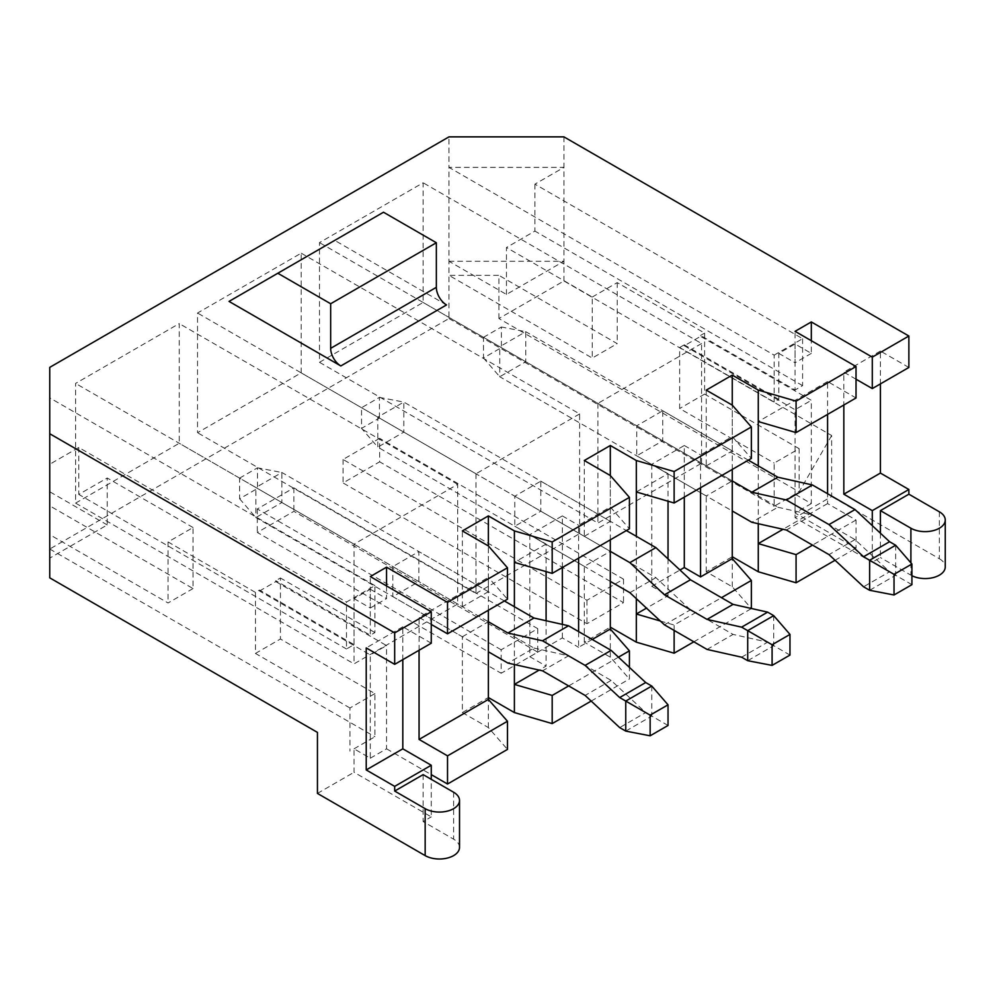 <?xml version="1.0" encoding="UTF-8"?>
<svg xmlns="http://www.w3.org/2000/svg" width="995" height="995" viewBox="0 0 995 995"><rect width="100%" height="100%" fill="white"/><g stroke="black" fill="none" stroke-linecap="round" stroke-linejoin="round"><path stroke-width="0.75" stroke-dasharray="4.97 3.73" d="M562.349 567.536L562.349 515.908L529.837 534.676L546.093 544.066L546.093 571.615M546.093 620.743L546.093 666.103L539.178 670.083M546.093 544.066L514.39 562.374M514.39 664.523L514.39 606.726M831.646 435.524L799.122 491.853L498.905 318.524L563.941 280.976L831.646 435.524L831.646 496.542L795.055 517.661L872.292 562.25L872.292 525.646M529.837 534.676L529.837 656.712L546.093 666.103M592.224 639.462L578.605 647.322L578.605 631.601M529.837 656.712L562.349 637.932L578.605 647.322M618.442 657.185L568.655 685.928M562.349 637.932L562.349 624.387M488.371 610.246L488.371 577.386L419.069 617.397L431.258 624.437M419.069 650.257L419.069 617.397M856.023 379.207L843.835 372.167L843.835 405.015M498.905 318.524L498.905 275.341L448.969 275.341L448.969 167.384L774.16 355.128L774.16 402.067L778.799 399.381L778.799 353.387L795.055 343.996L811.323 353.387L811.323 340.713M795.055 343.996L795.055 390.003L700.555 335.439L700.555 336.372L811.323 400.326L811.323 503.582L795.055 494.204L795.055 517.661M880.413 533.208L880.413 557.561L872.292 562.25M939.355 511.803L939.355 558.73L831.646 496.542M939.355 558.73A20.124 11.617 180 0 1 945.25 566.951M911.918 575.707A20.124 11.617 180 0 1 910.898 575.16L880.413 557.561M563.941 136.875L563.941 280.976M908.87 367.466L880.413 351.048L880.413 383.896M795.055 494.204L774.16 506.268L774.16 463.085L799.122 448.67L799.122 491.853M448.969 261.262L563.941 261.262L506.455 294.445L448.969 261.262M301.186 372.864L301.186 253.178L197.532 313.027L197.532 432.713L301.186 372.864L579.625 533.619L579.625 413.932L301.186 253.178M354.033 644.623L354.033 598.629L370.289 589.239L370.289 635.233L374.928 632.559L374.928 585.62L346.484 602.05L346.484 648.989L354.033 644.623L259.521 590.06L255.454 592.411L168.068 541.952L193.03 527.537L193.03 588.555L49.75 505.833L49.75 549.016L448.969 318.524L448.969 275.341L592.261 358.063L617.223 343.648L498.905 275.341M193.03 588.555L168.068 602.97L49.75 534.663L49.75 367.366M774.16 355.128L802.604 338.698L534.912 184.15L563.941 167.384L448.969 167.384L448.969 136.875M319.482 362.304L423.136 302.468L423.136 182.781L319.482 242.618L319.482 362.304L597.92 523.059L701.562 463.222L423.136 302.468M75.595 503.109L179.249 443.272L179.249 323.586L75.595 383.423L75.595 503.109L354.033 663.864L457.688 604.027L457.688 484.341L354.033 544.178L354.033 663.864M774.16 402.067L679.647 347.504L679.647 408.522L774.16 463.085M448.969 318.524L774.16 506.268M506.455 294.445L506.455 247.519L592.261 297.045L592.261 358.063M534.912 184.15L534.912 231.089L506.455 247.519M229.037 301.41L383.498 212.233M446.506 304.93L334.718 240.392M374.928 585.62L49.75 397.876L49.75 464.255L78.779 447.489L346.484 602.05M431.258 643.218L402.813 626.788L402.813 659.648M259.521 590.06L259.521 591.005L370.289 654.946L370.289 758.215L354.033 748.825L354.033 772.294L431.258 816.883L431.258 779.334M354.033 598.629L370.289 608.02L370.289 576.565M370.289 608.02L386.545 598.629L386.545 585.955M370.289 589.239L386.545 598.629M259.521 591.005L275.789 581.615L275.789 580.67L370.289 635.233M275.789 581.615L386.545 645.568L370.289 654.946M370.289 758.215L386.545 748.825L386.545 645.568M386.545 748.825L431.258 774.632M732.258 469.441L732.258 405.139L732.258 450.897L662.745 410.773L636.738 425.785L636.738 455.822L662.745 440.81L662.745 410.773M700.555 487.737L700.555 454.889L732.258 436.581L751.362 458.409M462.352 636.763L488.371 621.738L488.371 697.545L462.352 712.569L462.352 636.763L392.851 596.639L418.858 581.615L418.858 551.578L392.851 566.59L462.352 606.726L488.371 591.702L488.371 545.944L488.371 577.386L507.475 599.214M379.642 438.347L343.051 459.466L586.938 600.271L623.529 579.152L379.642 438.347L379.642 461.817L343.051 482.936L586.938 623.741L623.529 602.622L379.642 461.817M501.169 649.785L257.295 508.98L293.873 487.861L537.76 628.666L501.169 649.785L501.169 673.254L257.295 532.449L293.873 511.33L537.76 652.135L501.169 673.254M591.179 701.077L629.425 679L629.425 667.396M462.352 712.569L488.371 727.581L507.475 749.409M354.033 748.825L374.928 736.76L374.928 693.577L280.428 639.014L280.428 577.995L275.789 580.67M49.75 549.016L374.928 736.76M811.323 503.582L795.055 512.972L856.023 548.17L856.023 520.012L827.579 503.582L827.579 493.731M835.066 560.272L856.023 548.17M662.745 440.81L732.258 480.933L732.258 556.74L706.239 571.764L732.258 586.776L751.362 608.48M693.851 641.812L751.362 608.604M610.308 581.378L377.814 447.141L403.821 432.128L403.821 402.079L377.814 417.104L610.308 551.342L610.308 627.149L584.301 642.161L610.308 657.185L629.425 679M488.371 727.581L488.371 699.423M392.851 566.59L392.851 596.639M462.352 606.726L462.352 530.92M880.413 351.048L843.835 372.167M811.323 353.387L795.055 362.777L795.055 331.335M802.604 338.698L802.604 385.637L795.055 390.003M592.261 297.045L617.223 282.63L704.622 333.089L700.555 335.439M802.604 385.637L534.912 231.089M778.799 399.381L684.299 344.83L684.299 345.762L700.555 336.372M704.622 333.089L704.622 394.107L679.647 408.522M684.299 344.83L679.647 347.504M684.299 345.762L795.055 409.716L811.323 400.326M795.055 512.972L795.055 409.716M778.799 353.387L795.055 362.777M827.579 414.405L827.579 381.545L856.023 397.975M799.122 448.67L704.622 394.107M617.223 282.63L617.223 343.648M193.03 527.537L107.236 477.998L78.779 494.428L78.779 447.489M374.928 632.559L280.428 577.995M107.236 524.937L49.75 491.754L49.75 558.133L107.236 524.937L107.236 477.998M49.75 534.663L49.75 577.846L317.442 732.395M346.484 648.989L78.779 494.428M317.442 793.413L354.033 772.294M374.928 693.577L349.966 707.992L349.966 751.175M168.068 541.952L168.068 602.97M255.454 592.411L255.454 653.429L280.428 639.014M349.966 707.992L255.454 653.429M579.625 413.932L475.971 473.782L197.532 313.027M475.971 473.782L475.971 593.468L197.532 432.713M578.605 558.145L578.605 525.285L610.308 506.99L629.425 528.805M610.308 539.837L610.308 475.535L610.308 521.305L540.807 481.17L514.788 496.194L514.788 526.231L540.807 511.206L540.807 481.17M402.813 626.788L366.222 647.907M562.349 515.908L578.605 525.285M827.579 381.545L758.277 421.569M827.579 503.582L783.065 529.278M856.023 520.012L812.542 545.123M423.136 774.632L423.136 821.571L431.258 816.883M758.277 465.921L758.277 523.718M684.299 497.127L684.299 445.499L651.775 464.279L668.031 473.657L636.327 491.965M636.327 598.679L636.327 536.317M668.031 558.916L668.031 595.694L646.489 608.132M668.031 473.657L668.031 501.219M684.299 445.499L700.555 454.889M651.775 464.279L651.775 586.304L679.983 570.023M651.775 586.304L668.031 595.694M660.319 621.004L674.125 625.034L721.487 597.684M475.971 593.468L579.625 533.619M459.516 847.392A20.124 11.617 0 0 0 453.62 839.171L423.136 821.571M701.562 463.222L701.562 343.536L423.136 182.781M701.562 343.536L597.92 403.373L319.482 242.618M597.92 403.373L597.92 523.059M706.239 390.115L706.239 465.921L636.738 425.785M732.258 586.776L732.258 558.618M706.239 571.764L706.239 495.958L636.738 455.822M706.239 465.921L732.258 450.897M748.315 460.163L525.77 331.683L499.751 346.708L732.258 480.933L706.239 495.958M343.051 459.466L343.051 482.936M584.301 642.161L584.301 566.354L610.308 551.342L540.807 511.206M674.125 630.432L674.125 625.034M610.308 657.185L610.308 629.014M584.301 460.523L584.301 536.317L514.788 496.194M584.301 566.354L514.788 526.231M584.301 536.317L610.308 521.305M457.688 604.027L179.249 443.272M457.688 484.341L179.249 323.586M354.033 544.178L75.595 383.423M488.371 591.702L418.858 551.578M504.428 600.98L281.883 472.488L255.864 487.513L418.858 581.615M623.529 579.152L623.529 602.622M586.938 600.271L586.938 623.741M257.295 508.98L257.295 532.449M293.873 487.861L293.873 511.33M537.76 628.666L537.76 652.135M911.918 584.662L895.662 575.272L869.642 590.296M483.495 337.317L501.38 326.994L501.38 347.641L483.495 357.964L483.495 337.317L499.751 346.708L499.751 376.744L732.258 510.982M483.495 357.964L499.751 376.744L525.77 361.72L777.829 507.251L751.822 522.275M777.829 507.251L812.405 515L786.386 530.024M501.38 347.641L525.77 361.72L525.77 331.683L501.38 326.994M895.662 545.235L895.662 575.272L889.58 571.764L863.561 586.789M812.405 515L855.016 539.601L889.58 571.764M855.016 539.601L828.997 554.625M629.872 592.672L655.892 577.66L379.431 418.049L361.546 428.372L361.546 407.714L379.431 397.391L379.431 418.049M379.431 397.391L403.821 402.079L626.365 530.571M361.546 407.714L377.814 417.104L377.814 447.141L361.546 428.372M773.712 615.644L773.712 645.68L767.643 642.173L733.066 634.412L690.455 609.811L655.892 577.66M789.98 655.071L773.712 645.68L747.705 660.705M741.623 657.185L767.643 642.173M707.059 649.436L733.066 634.412M664.449 624.835L690.455 609.811M668.031 725.467L651.775 716.089L625.755 731.101M239.608 478.122L257.494 467.799L257.494 488.445L239.608 498.769L239.608 478.122L255.864 487.513L255.864 517.549L488.371 651.787M239.608 498.769L255.864 517.549L281.883 502.525L533.954 648.056L507.935 663.08M533.954 648.056L568.518 655.817L542.499 670.829M257.494 488.445L281.883 502.525L281.883 472.488L257.494 467.799M651.775 686.04L651.775 716.089L645.693 712.569L619.686 727.594M568.518 655.817L611.129 680.418L645.693 712.569M611.129 680.418L585.11 695.43M910.898 562.834L910.898 575.16M453.62 792.244L453.62 839.171"/><path stroke-width="1.49" d="M546.093 571.615L546.093 620.743M539.178 670.083L514.39 684.398L514.39 664.523M514.39 606.726L514.39 530.92L552.188 541.952L629.425 497.363L610.308 475.535L584.301 460.523L610.308 445.499L636.327 460.523L674.125 471.543L751.362 426.954L732.258 405.139L706.239 390.115L732.258 375.103L758.277 390.115L796.075 401.147L856.023 366.533L795.055 331.335L811.323 321.945L872.292 357.143L908.87 336.024L908.87 367.466L872.292 388.585L856.023 379.207M629.425 667.396L629.425 650.842L610.308 629.014L592.224 639.462M591.179 701.077L552.188 723.589L514.39 712.569L514.39 684.398L552.188 695.43L568.655 685.928M629.425 650.842L618.442 657.185M562.349 624.387L562.349 567.536M447.526 755.864L447.526 784.023L507.475 749.409L507.475 721.251L447.526 755.864L419.069 739.434L419.069 650.257M507.475 721.251L488.371 699.423L419.069 739.434M488.371 699.423L488.371 610.246M880.413 383.896L880.413 473.073L843.835 494.192L872.292 510.622L908.87 489.503L908.87 494.192L939.355 511.803A20.124 11.617 180 0 1 945.25 520.012A20.124 11.617 180 0 1 932.825 530.745A20.124 11.617 180 0 1 910.898 528.221L880.413 510.622L880.413 533.208M880.413 473.073L908.87 489.503M843.835 405.015L843.835 494.192M872.292 388.585L872.292 357.143M811.323 340.713L811.323 321.945M872.292 525.646L872.292 510.622M880.413 510.622L908.87 494.192M945.25 520.012L945.25 566.951A20.124 11.617 180 0 1 933.472 577.523A20.124 11.617 180 0 1 911.918 575.707M402.813 659.648L402.813 748.825L431.258 765.254L394.679 786.373L394.679 791.062L425.163 808.661L425.163 855.6L317.442 793.413L317.442 732.395L49.75 577.846L49.75 367.366L448.969 136.875L563.941 136.875L908.87 336.024M340.825 365.949L229.037 301.41L383.498 212.233L436.345 242.743L436.345 287.331A14.365 8.296 -120 0 0 446.506 304.93L340.825 365.949A14.365 8.296 -120 0 1 330.663 348.337L436.345 287.331M49.75 433.745L394.679 632.895L431.258 611.763L370.289 576.565L386.545 567.175L447.526 602.385L507.475 567.772L488.371 545.944L462.352 530.92L488.371 515.908L514.39 530.92M394.679 786.373L366.222 769.943L366.222 647.907L394.679 664.337L394.679 632.895M431.258 611.763L431.258 643.218L394.679 664.337M431.258 779.334L431.258 765.254M386.545 585.955L386.545 567.175M431.258 624.437L447.526 633.827L447.526 602.385M431.258 774.632L447.526 784.023M507.475 567.772L507.475 599.214L447.526 633.827M674.125 471.543L674.125 502.997L751.362 458.409L751.362 426.954M514.39 712.569L488.371 697.545M732.258 556.74L758.277 571.764L796.075 582.784L835.066 560.272M610.308 627.149L636.327 642.161L674.125 653.193L693.851 641.812M758.277 465.921L758.277 421.569L796.075 432.589L856.023 397.975L856.023 366.533M827.579 493.731L827.579 414.405M578.605 631.601L578.605 558.145M610.308 629.014L610.308 539.837M488.371 545.944L488.371 515.908M402.813 748.825L366.222 769.943M629.425 497.363L629.425 528.805L552.188 573.394L514.39 562.374M751.362 608.48L751.362 580.446L732.258 558.618L700.555 576.926L700.555 487.737M732.258 558.618L732.258 469.441M783.065 529.278L758.277 543.593L796.075 554.625L812.542 545.123M425.163 808.661A20.124 11.617 0 0 0 447.091 811.186A20.124 11.617 0 0 0 459.516 800.453A20.124 11.617 0 0 0 453.62 792.244L423.136 774.632L394.679 791.062M758.277 523.718L758.277 571.764M796.075 432.589L796.075 401.147M646.489 608.132L636.327 614.002L636.327 598.679M636.327 536.317L636.327 460.523M668.031 501.219L668.031 558.916M679.983 570.023L684.299 567.536L684.299 497.127M684.299 567.536L700.555 576.926M674.125 502.997L636.327 491.965M636.327 642.161L636.327 614.002L660.319 621.004M751.362 580.446L721.487 597.684M425.163 855.6A20.124 11.617 0 0 0 447.091 858.125A20.124 11.617 0 0 0 459.516 847.392L459.516 800.453M732.258 405.139L732.258 375.103M758.277 421.569L758.277 390.115M796.075 582.784L796.075 554.625M277.816 273.252L330.663 303.749L330.663 348.337M330.663 303.749L436.345 242.743M552.188 723.589L552.188 695.43M610.308 475.535L610.308 445.499M674.125 653.193L674.125 630.432M552.188 573.394L552.188 541.952M732.258 510.982L751.822 522.275L786.386 530.024L828.997 554.625L863.561 586.789L869.642 590.296L894.032 594.985L911.918 584.662L911.918 564.016L895.662 545.235L889.58 541.728L855.016 509.564L812.405 484.963L777.829 477.214L748.315 460.163M777.829 477.214L751.822 492.226L732.258 480.933M869.642 590.296L869.642 560.26L863.561 556.752L828.997 524.589L786.386 499.987L751.822 492.226M911.918 564.016L894.032 574.339L869.642 560.26L895.662 545.235M889.58 541.728L863.561 556.752M855.016 509.564L828.997 524.589M894.032 574.339L894.032 594.985M812.405 484.963L786.386 499.987M772.095 644.748L747.705 630.656L773.712 615.644L789.98 634.412L772.095 644.748L772.095 665.394L747.705 660.705L741.623 657.185L707.059 649.436L664.449 624.835L629.872 592.672L610.308 581.378M626.365 530.571L655.892 547.611L690.455 579.774L733.066 604.375L767.643 612.136L773.712 615.644M610.308 551.342L629.872 562.635L655.892 547.611M629.872 562.635L664.449 594.799L690.455 579.774M747.705 660.705L747.705 630.656L741.623 627.149L767.643 612.136M664.449 594.799L707.059 619.4L741.623 627.149M707.059 619.4L733.066 604.375M772.095 665.394L789.98 655.071L789.98 634.412M488.371 651.787L507.935 663.08L542.499 670.829L585.11 695.43L619.686 727.594L625.755 731.101L650.145 735.803L668.031 725.467L668.031 704.821L651.775 686.04L645.693 682.533L611.129 650.369L568.518 625.768L533.954 618.019L504.428 600.98M533.954 618.019L507.935 633.044L488.371 621.738M625.755 731.101L625.755 701.065L619.686 697.557L585.11 665.394L542.499 640.792L507.935 633.044M668.031 704.821L650.145 715.144L625.755 701.065L651.775 686.04M645.693 682.533L619.686 697.557M611.129 650.369L585.11 665.394M650.145 715.144L650.145 735.803M568.518 625.768L542.499 640.792M910.898 528.221L910.898 562.834"/></g></svg>
